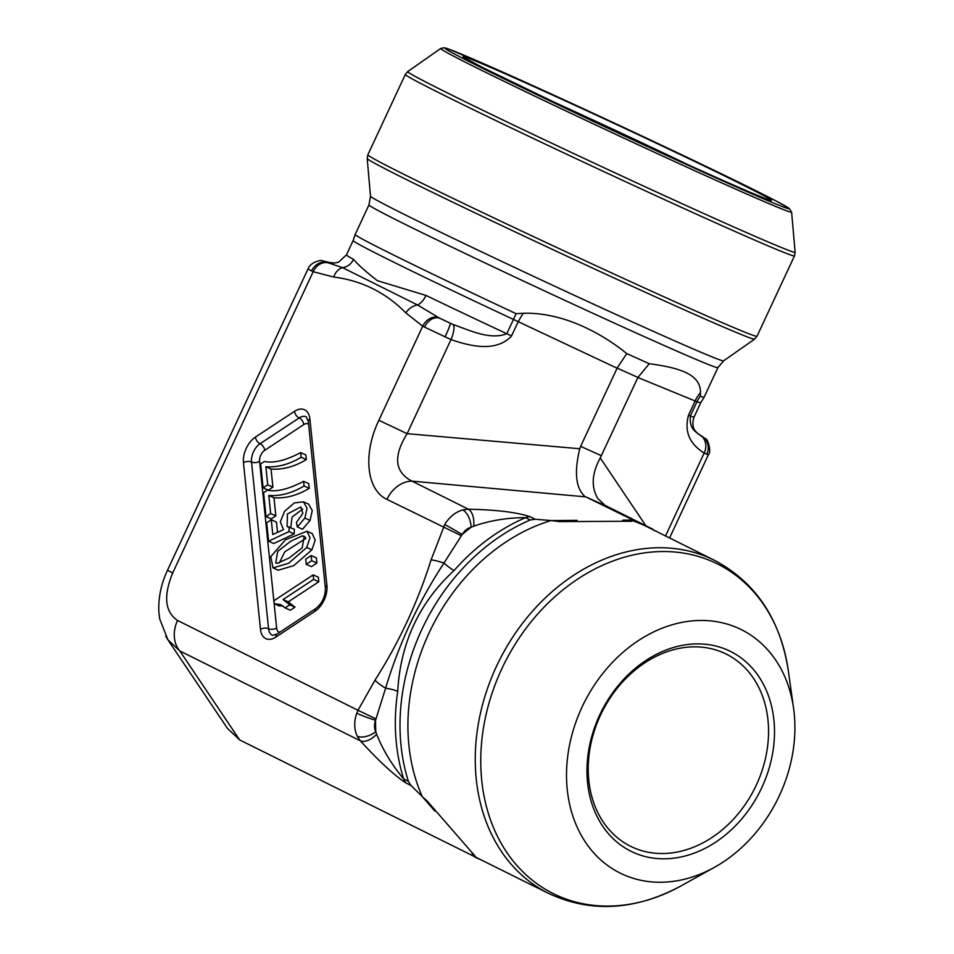 <?xml version="1.0" encoding="UTF-8"?>
<svg xmlns="http://www.w3.org/2000/svg" width="954" height="954" viewBox="0 0 954 954"><rect width="100%" height="100%" fill="white"/><g stroke="black" fill="none" stroke-linecap="round" stroke-linejoin="round"><path stroke-width="1.43" d="M434.774 810.983L422.527 796.852L411.031 785.488L405.879 782.924C390.162 772.585 372.215 753.743 360.326 740.805L179.829 650.962L239.657 739.922L548.633 893.433A186.066 147.965 -63.5 0 1 497.761 663.614A186.066 147.965 -63.5 0 1 710.158 558.269A186.066 147.965 -63.5 0 1 714.451 560.296L647.098 526.775A186.066 147.965 -63.5 0 0 642.805 524.748L652.894 529.255L654.313 530.686M483.392 860.961L474.877 857.133M700.761 402.671L704.088 397.234A192.505 3.744 -155 0 1 704.088 397.234A192.505 3.744 -155 0 1 700.308 396.268A28.62 28.048 109.5 0 0 696.992 401.729L690.314 416.027A191.79 3.733 25 0 0 694.095 416.981L700.761 402.671A191.79 3.733 -155 0 1 696.992 401.729L637.88 377.51L600.245 457.932C591.814 473.494 590.979 487.005 597.776 498.453L605.098 505.393L652.894 529.255M606.577 506.204L585.804 496.879L642.805 524.748A186.066 147.965 -63.5 0 0 630.689 520.097L632.12 519.93M411.031 785.488L408.384 781.338A191.79 152.521 -63.5 0 1 530.257 519.966L535.182 519.25L551.364 520.574L577.063 520.359M622.819 520.168L630.689 520.097M585.804 496.879L411.973 481.138L468.331 509.186C486.099 509.627 512.167 510.807 530.03 516.686L535.182 519.25M530.257 519.966L525.594 517.64A191.79 152.521 116.5 0 0 454.116 570.48C419.2 602.666 400.406 642.984 397.711 691.435A14.31 3.279 8.5 0 0 385.607 688.228L375.554 720.258A14.31 11.376 116.5 0 0 375.793 731.754L376.627 734.258C382.888 749.939 391.915 764.858 403.721 779.013L408.384 781.338M630.88 520.192L631.751 521.254L559.39 521.611L551.364 520.574M422.527 796.852L427.297 801.145L475.593 856.704M271.282 519.787L272.784 534.538L283.505 529.613L280.297 521.874L284.686 511.177L294.357 502.913L303.479 501.84L308.667 504.165L312.256 510.581L310.074 520.407L302.525 529.255L297.326 526.93L296.408 522.446L302.847 513.383L300.88 506.944L287.404 513.956L287.13 526.548L294.357 529.231L294.202 533.882L273.762 543.518L268.575 541.192L266.691 522.804L271.282 519.787L276.469 522.112L277.519 532.356M302.764 509.031L292.115 516.996L290.755 527.61M306.973 531.235L312.173 533.56L315.202 540.071L311.934 549.814L293.689 565.674L278.186 570.218L272.999 567.892L270.769 556.659L285.449 539.761L306.973 531.235L310.014 537.746L306.747 547.489L288.49 563.349L272.999 567.892M274.215 603.667L273.917 600.734L313.162 574.88L318.35 577.206L318.815 581.749L288.251 601.891L294.953 607.161L290.314 610.214L285.115 607.889L280.691 604.586L274.215 603.667L279.415 605.993L283.123 606.028M309.263 488.329C297.195 495.508 285.425 498.656 273.989 497.761L275.837 515.864L271.222 518.904L266.035 516.567L263.59 492.646L267.311 490.189C276.588 492.133 288.68 489.187 303.599 481.329L308.786 483.654L309.263 488.329L304.076 485.991C291.996 493.182 280.237 496.33 268.789 495.436L273.989 497.761M316.37 557.863L316.907 563.039L311.433 566.64L306.246 564.315L305.709 559.139L311.183 555.538L316.37 557.863M306.329 459.601C294.261 466.792 282.491 469.94 271.043 469.034L272.904 487.136L268.289 490.177L263.101 487.852L260.645 463.918L264.377 461.462C273.655 463.417 285.747 460.46 300.665 452.601L305.852 454.927L306.329 459.601L301.142 457.276C289.062 464.467 277.304 467.603 265.856 466.709L271.043 469.034M374.97 680.226C398.867 642.71 417.578 602.594 431.089 559.867A14.31 2.17 17.4 0 1 443.98 563.063C418.389 602.057 398.939 643.771 385.607 688.228A14.31 2.707 32.6 0 1 374.97 680.226L358 710.289L375.864 718.863M700.308 396.268L700.463 392.69C700.785 373.896 678.902 367.767 649.269 363.701L626.73 353.588L617.143 368.101L580.64 446.377L601.425 455.69M626.73 353.588C601.664 333.125 563.027 312.149 523.352 313.27A28.62 8.538 -62 0 0 518.01 322.094L511.559 335.939C496.068 352.825 469.32 345.92 450.992 339.588L407.119 433.676L579.77 448.738L580.64 446.377M699.735 434.821A14.31 11.376 117.6 0 0 699.473 434.666L705.841 438.959C707.069 437.826 712.03 451.254 708.357 454.784L704.147 453.102C694.917 447.044 682.861 436.634 688.478 415.276L694.941 401.431A28.62 24.017 107.5 0 1 700.463 392.69M637.88 377.51L649.269 363.701M353.54 259.369C358.275 264.95 366.229 272.045 377.402 280.691L425.997 295.43A191.79 3.733 25 0 0 506.801 333.745L513.467 319.447A191.79 3.733 -155 0 1 353.123 240.575L346.457 254.873A191.79 3.733 25 0 0 353.54 259.369A14.31 13.69 118.7 0 1 342.617 267.68L417.59 304.994L439.019 317.861L453.043 324.503C469.75 330.227 489.688 340.304 506.801 333.745L511.559 335.939M431.089 559.867L444.719 524.628A28.62 22.765 -63.5 0 1 462.762 509.937L468.331 509.186A14.31 7.668 90.3 0 1 473.661 526.191L471.169 527.204A14.31 11.376 116.5 0 0 462.153 534.55L443.98 563.063A14.31 2.755 41.4 0 0 454.116 570.48M461.283 535.695L386.93 499.383A28.62 22.765 -63.5 0 1 411.973 481.138C394.67 472.147 393.048 456.322 407.119 433.676L378.845 420.285L422.705 326.22A14.31 11.376 -62.4 0 1 439.019 317.861M453.043 324.503A14.31 4.245 -67.4 0 1 450.992 339.588L422.705 326.22L405.844 312.912A14.31 11.054 -43.8 0 1 417.59 304.994A14.31 7.656 115.7 0 0 425.997 295.43M579.77 448.738C574.129 472.123 575.751 487.947 584.623 496.199M405.844 312.912C385.726 292.532 361.697 280.571 333.757 277.042L313.174 271.711L172.674 572.996L167.51 570.218C161.095 583.943 158.209 597.896 158.877 612.086L159.712 619.027L167.94 639.788M329.285 263.256A14.31 11.388 -64.7 0 0 313.174 271.711L311.588 270.924A14.31 12.259 -63.1 0 1 328.808 263.006L342.617 267.68A14.31 11.174 -83.6 0 0 333.757 277.042M376.627 734.258A14.31 7.859 -41.7 0 1 360.326 740.805L357.261 736.178A14.31 7.405 -26 0 0 375.793 731.754A206.1 163.897 -63.5 0 1 375.554 720.258A14.31 1.228 20 0 1 356.796 713.187L358 710.289L177.527 620.458C164.923 611.872 163.313 596.059 172.674 572.996M165.769 636.258L167.892 639.812L179.829 650.962A28.62 22.765 -63.5 0 1 177.527 620.458M239.657 739.922L227.434 728.367L167.892 639.812M530.03 516.686A14.31 11.376 116.5 0 0 525.594 517.64C507.182 517.688 489.867 520.538 473.661 526.191M700.105 435A14.31 12.259 116.9 0 0 699.64 434.774L697.791 433.736M688.478 415.276L690.314 416.027C689.217 429.801 696.289 431.78 700.069 435.274L699.64 434.774A206.1 4.007 -155 0 1 700.665 435.513A14.31 13.499 -68.2 0 1 706.807 454.271M334.747 263.018L327.794 262.278L328.808 263.006A206.1 4.007 -155 0 1 327.794 262.278A14.31 13.499 111.8 0 0 327.007 261.933M697.553 433.581L699.437 434.654A14.31 11.376 117.6 0 0 699.175 434.523M665.522 535.945L704.147 453.102A14.31 12.044 -63.2 0 0 700.069 435.274M617.095 368.196L513.467 319.447A28.62 1.956 -64.9 0 0 516.102 313.675A192.505 3.744 -155 0 1 355.162 234.517A192.505 3.744 -155 0 1 355.162 234.505L368.959 204.919A192.505 3.744 -155 0 0 541.848 289.658A192.505 3.744 -155 0 0 717.897 367.624L723.585 360.851A194.807 3.78 -155 0 1 545.461 281.919A194.807 3.78 -155 0 1 370.498 196.202L367.195 158.507A213.732 4.15 -155 0 0 474.341 212.539A213.732 4.15 -155 0 0 676.923 306.532A213.732 4.15 -155 0 0 754.578 339.147L723.585 360.851M445.065 336.905A14.31 1.002 -65.1 0 0 450.324 323.263A206.1 4.007 -155 0 1 440.056 318.374A14.31 10.363 -63.8 0 0 424.53 327.139M444.719 524.628A14.31 0.68 30 0 1 462.153 534.55A206.1 163.897 -63.5 0 1 471.169 527.204A14.31 7.095 75 0 0 462.762 509.937M268.789 495.436L270.638 513.538L275.837 515.864M270.638 513.538L266.035 516.567M303.599 481.329L304.076 485.991M311.183 555.538L311.708 560.713L316.907 563.039M311.708 560.713L306.246 564.315M313.162 574.88L313.627 579.424L318.815 581.749M313.627 579.424L283.052 599.553L289.229 602.26M283.052 599.553L289.754 604.836L294.953 607.161M289.754 604.836L285.115 607.889M277.316 563.289L289.253 557.923L302.215 547.799L304.207 536.231L302.251 535.874L290.648 541.252L277.709 551.4L275.742 562.979L277.316 563.289M305.9 538.426L284.805 551.782L279.272 562.979M303.479 501.84L307.057 508.243L304.875 518.07L297.326 526.93M289.169 526.894L289.014 531.557L294.202 533.882M289.014 531.557L268.575 541.192M265.856 466.709L267.704 484.811L272.904 487.136M267.704 484.811L263.101 487.852M300.665 452.601L301.142 457.276M523.352 313.27L516.102 313.675M422.348 796.757A186.066 147.965 -63.5 0 1 551.173 520.49M723.74 652.918A107.349 85.359 116.5 0 0 601.211 713.687A107.349 85.359 116.5 0 0 630.558 846.281A107.349 85.359 116.5 0 0 754.805 788.219A107.349 85.359 116.5 0 0 726.221 654.086A107.349 85.359 116.5 0 0 723.74 652.918M727.89 650.187A111.642 88.782 -63.5 0 1 727.306 833.391A111.642 88.782 -63.5 0 1 586.96 770.45A111.642 88.782 -63.5 0 1 727.89 650.187M738.169 628.137A135.969 108.124 -63.5 0 1 793.585 708.333A135.969 108.124 -63.5 0 1 714.451 867.329A135.969 108.124 -63.5 0 1 567.26 760.326A135.969 108.124 -63.5 0 1 738.169 628.137M474.985 856.93L472.075 853.639M397.711 691.435A191.79 152.521 116.5 0 0 403.721 779.013A14.31 11.376 -63.5 0 0 405.879 782.924M264.711 450.324A8.586 5.199 -65.8 0 0 259.583 461.331L276.624 627.994A5.724 3.136 -5.8 0 1 268.563 628.71L251.522 462.034A14.31 8.669 114.2 0 1 260.072 443.693L299.151 417.947A5.724 3.303 -123.4 0 1 303.789 424.578L264.711 450.324A5.724 3.303 56.6 0 0 260.072 443.693A5.724 3.303 -123.4 0 1 255.433 437.075L294.512 411.329A20.034 12.14 114.2 0 1 309.895 418.985L326.924 585.649A20.034 12.14 114.2 0 1 314.951 611.323L275.873 637.069A20.034 12.14 114.2 0 1 260.49 629.413L243.461 462.75A20.034 12.14 114.2 0 1 255.433 437.075M279.82 632.216A8.586 5.199 114.2 0 1 276.624 627.994M308.643 424.232A8.586 5.199 -65.8 0 0 303.789 424.578M386.93 499.383C366.419 489.891 362.747 453.901 378.845 420.285M600.245 457.932L645.846 525.749M637.916 377.414L617.143 368.101M259.583 461.331A5.724 3.136 -5.8 0 1 251.522 462.034A5.724 3.136 174.2 0 0 243.461 462.75M294.512 411.329A5.724 3.303 56.6 0 0 299.151 417.947A14.31 8.669 114.2 0 1 306.222 416.791L308.345 421.429L325.386 588.093C325.386 596.536 322.249 603.31 315.965 608.413L276.887 634.148A5.724 3.303 56.6 0 0 275.873 637.069M309.895 418.985A5.724 3.136 174.2 0 0 308.345 421.429M276.887 634.148L272.474 635.328A14.31 8.669 114.2 0 1 268.563 628.71A5.724 3.136 174.2 0 0 260.49 629.413M326.924 585.649A5.724 3.136 174.2 0 0 325.386 588.093M314.951 611.323A5.724 3.303 -123.4 0 1 315.965 608.413M311.588 270.924L307.999 268.933L167.51 570.218M357.261 736.178A28.62 22.765 -63.5 0 1 356.796 713.187M302.251 535.874L305.459 537.305M311.934 549.814L306.747 547.489M304.875 518.07L310.074 520.407M542.301 96.783A163.384 3.172 -155 0 1 689.313 165.328M524.557 82.39A170.384 3.315 25 0 0 556.17 103.402A170.384 3.315 25 0 0 770.391 199.458A170.384 3.315 25 0 0 524.557 82.39M513.967 77.119A189.894 3.685 -155 0 1 787.944 207.59A189.894 3.685 -155 0 1 549.206 100.54A189.894 3.685 -155 0 1 513.967 77.119M440.688 48.499L444.063 47.736L449.024 49.203L513.908 77.083C565.317 100.122 639.287 134.454 696.396 161.786L775.697 200.781L789.173 208.366L791.617 212.146A193.614 3.768 -155 0 1 614.543 133.775A193.614 3.768 -155 0 1 440.688 48.499L407.74 71.562A213.732 4.15 25 0 0 599.661 165.698A213.732 4.15 25 0 0 795.123 252.202L794.479 255.899A214.686 4.174 -155 0 1 598.134 168.953A214.686 4.174 -155 0 1 405.331 74.436L367.85 154.81A214.686 4.174 25 0 0 560.654 249.328A214.686 4.174 25 0 0 756.999 336.273L794.479 255.899M793.585 708.333L788.29 670.543A184.146 146.439 116.5 0 0 713.234 561.942A184.146 146.439 116.5 0 0 481.758 740.972A184.146 146.439 116.5 0 0 681.108 885.872C635.125 910.533 590.967 913.05 548.633 893.433M560.272 521.588L559.39 521.599M708.357 454.784L669.577 537.961M697.923 433.831L694.894 430.445C694.894 430.469 690.982 425.782 694.095 416.981M334.604 263.03L338.551 262.183L346.457 254.873M331.992 263.054L321.927 260.692C322.142 259.822 310.634 261.503 307.999 268.933M353.123 240.575L355.162 234.517M464.419 57.753L482.295 67.388L579.4 114.42L693.045 167.022C732.636 184.909 757.428 195.677 767.433 199.314L768.852 199.851M791.617 212.146L795.123 252.202M370.498 196.202L368.959 204.919M704.1 397.21L717.897 367.624M367.85 154.81L367.195 158.507M756.999 336.273L754.578 339.147M407.74 71.562L405.331 74.436M714.451 867.329L681.108 885.872M788.29 670.543C780.241 618.991 755.628 582.238 714.451 560.296"/></g></svg>
